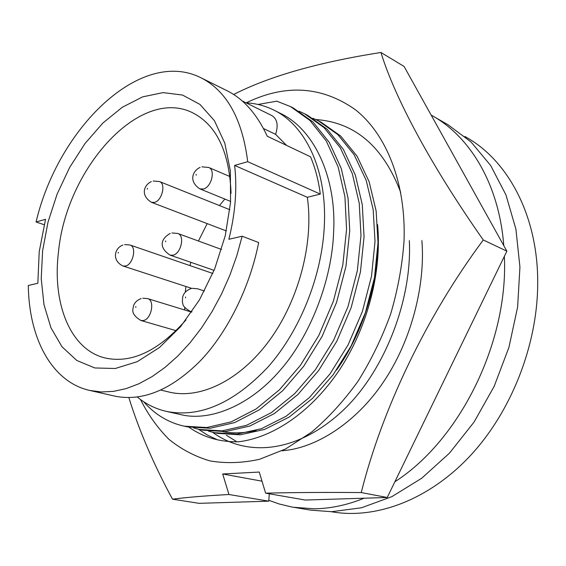 <?xml version="1.0" encoding="UTF-8"?>
<svg xmlns="http://www.w3.org/2000/svg" width="566" height="566" viewBox="0 0 566 566"><rect width="100%" height="100%" fill="white"/><g stroke="black" fill="none" stroke-linecap="round" stroke-linejoin="round"><path stroke-width="0.85" d="M223.096 431.724C233.694 433.577 244.717 433.146 256.172 430.443M336.487 370.129C360.584 336.742 376.673 289.028 377.855 247.653M137.481 397.169C146.042 404.188 155.707 408.942 166.475 411.418C199.876 417.977 233.68 403.225 267.888 367.15C299.52 331.407 321.438 277.375 324.219 227.73C327.629 171.208 306.072 125.56 273.767 110.059C265.037 105.743 255.832 103.345 246.153 102.863C285.292 83.853 321.637 86.089 355.172 109.556C386.337 134.001 406.084 182.761 404.046 240.699C402.348 265.008 397.898 289.382 390.71 313.833C382.022 337.852 371.105 360.358 357.953 381.335C343.76 401.032 328.287 417.977 311.533 432.169L285.689 448.937L259.49 459.316C242.17 463.087 225.622 463.611 209.852 460.873C194.761 456.401 181.099 449.199 168.887 439.273C157.624 427.995 148.165 414.744 140.495 399.511M128.906 397.764C138.911 430.047 153.436 463.851 172.481 499.177C186.865 497.33 205.691 495.774 228.947 494.507L222.7 473.983L259.256 472.051L265.61 493.149C293.782 492.47 325.662 492.279 361.25 492.562C382.057 409.317 426.474 316.359 483.272 239.977C429.622 163.496 394.445 96.63 380.946 52.475C318.396 62.288 269.282 76.297 233.595 94.515M361.25 492.562L387.243 497.486L305.279 500.04L265.61 493.149M387.243 497.486L506.867 251.162L404.089 66.455L380.946 52.475M506.867 251.162L483.272 239.977M172.481 499.177L199.105 503.344L268.779 501.172L228.947 494.507M269.26 493.778L268.779 501.172M377.579 224.539C382.008 271.553 367.681 326.787 340.095 368.954C312.397 410.874 273.994 437.49 238.633 441.777C219.891 442.173 203.321 437.306 188.931 427.181M217.528 439.846L207.637 435.204L198.454 429.24M315.722 119.518C354.967 122.313 383.281 146.587 400.686 192.341M409.331 240.656C412.402 301.607 382.835 374.925 340.279 412.932C296.075 452.743 246.606 457.264 212.575 432.261M421.882 240.536C425.625 286.417 410.598 342.508 382.934 382.75C356.106 422.441 316.097 448.392 282.066 450.755M236.906 441.82L226.358 435.212M262.008 481.185L222.7 473.983M331.273 511.706L332.468 511.912C376.248 519.263 428.646 500.011 469.9 456.132C511.013 412.182 537.297 345.812 537.7 284.288C538.429 216.665 508.318 160.546 465.917 137.071L464.863 136.47M273.767 110.059L280.602 113.476C314.356 129.48 336.565 177.717 333.636 231.671C332.058 280.927 309.475 337.195 279.993 370.454C250.533 404.952 210.616 421.882 180.936 414.652L166.475 411.418M160.9 390.101L169.043 392.054C200.074 399.617 240.076 380.564 269.508 340.293C298.898 300.051 313.967 242.354 307.317 197.301L320.306 194.088L247.724 161.685L234.621 165.421C237.274 188.45 235.364 213.071 228.876 239.276L242.156 236.22L258.662 242.538C249.641 288.794 225.813 335.093 199.083 362.091C170.72 389.96 142.922 401.365 115.669 396.32L89.718 390.441C51.619 381.93 28.916 338.107 28.3 285.469L37.837 283.269L39.217 251.693L45.535 219.297L36.075 221.992L44.148 224.716M230.567 202.345L230.355 170.854L224.794 143.127L214.401 120.65L199.989 104.441L182.528 95.053L163.072 92.612L142.66 96.857L122.277 107.264L102.807 123.098L85.034 143.495L69.611 167.508L57.109 194.103L47.983 222.24L42.599 250.823L41.226 278.727L44.007 304.791L50.982 327.87L62.019 346.788L76.799 360.471L94.805 367.957L115.28 368.494L137.227 361.681L159.456 347.531L180.653 326.568L199.473 299.86L214.67 268.935L225.254 235.732L230.567 202.345M231.062 193.353C229.4 151.603 216.431 124.669 192.157 112.549C139.102 86.662 66.109 169.319 58.489 251.969C52.114 303.029 70.021 349.385 104.809 357.91C131.277 363.86 158.346 351.182 186.016 319.875M224.851 199.055L219.417 205.557M207.191 223.612L198.433 241.01M190.848 262.32L189.957 265.596M185.903 286.495L185.287 292.212M268.836 500.294L279.045 503.938L291.483 506.938L310.692 510.136L331.563 511.706L361.469 507.787L391.905 496.63L421.67 478.27L449.475 453.147L474.032 422.102L494.168 386.345L508.919 347.411L517.621 307.048L519.935 267.06L515.923 229.18L505.962 194.937L490.708 165.562L471.039 141.96L447.918 124.676L431.151 115.096M293.301 507.256L314.222 508.806C330.509 508.586 347.149 505.049 364.136 498.207M394.884 481.758C459.896 440.185 508.509 341.984 504.37 256.306M503.775 245.609C499.177 185.061 470.7 137.29 432.622 115.917M184.7 307.536L184.757 310.012M320.306 194.088C318.517 180.342 315.248 167.904 310.508 156.782L267.194 136.194L266.883 135.444C256.525 113.462 243.055 98.463 226.478 90.454M247.724 161.685C242.29 118.895 226.718 90.935 201.015 77.804C140.552 47.24 58.072 128.27 36.075 221.992M89.718 390.441L101.286 391.955L113.469 391.375L126.119 388.63L139.059 383.698L152.113 376.595L165.081 367.362L177.766 356.092L189.957 342.911L201.454 328.011L212.059 311.59L221.582 293.91L229.86 275.246L236.758 255.91L242.156 236.22M307.317 197.301L234.621 165.421M286.545 145.391L275.607 134.354L263.537 128.553M275.607 134.354C278.458 125.312 277.269 119.086 272.041 115.676L241.951 100.79M143.58 401.662C154.95 414.545 168.484 422.717 184.205 426.177L206.781 427.521L231.225 421.861L256.016 409.013L279.491 389.748L300.397 365.367L318.792 335.489L333.353 301.275L342.798 265.037L346.576 229.421L344.935 196.756L338.135 166.935L326.228 140.913L309.942 120.459L290.528 106.599L276.781 101.172L258.025 104.462M290.528 106.599L293.598 108.17L313.019 122.015L329.32 142.441L341.241 168.42L348.055 198.178L349.724 230.758L345.975 266.282L336.565 302.414L322.04 336.529L303.673 366.322L282.795 390.618L259.341 409.819L234.557 422.625L210.12 428.257L187.537 426.898L184.198 426.177M298.99 111.191L304.6 113.78L324.035 127.605L340.371 147.924L352.342 173.727L359.233 203.244L360.988 235.548L357.337 270.732L348.04 306.496L333.636 340.251L315.382 369.711L294.603 393.738L271.22 412.706L246.493 425.335L222.07 430.86L199.48 429.467L193.558 427.931M304.6 113.78L307.6 115.308L327.035 129.126L343.378 149.417L355.37 175.17L362.275 204.63L364.051 236.85L360.436 271.942L351.168 307.607L336.791 341.263L318.573 370.638L297.815 394.587L274.46 413.491L249.748 426.071L225.332 431.575L202.734 430.167L199.473 429.467M312.864 118.252L318.333 120.791L337.782 134.574L354.16 154.766L366.195 180.349L373.164 209.569L375.017 241.512L371.501 276.272L362.346 311.59L348.09 344.892L329.978 373.949L309.319 397.622L286.049 416.3L261.386 428.717L236.991 434.115L214.387 432.679L208.606 431.186M318.333 120.791L321.262 122.284L340.711 136.059L357.096 156.223L369.138 181.757L376.128 210.92L378.01 242.786L374.515 277.453L365.395 312.673L351.168 345.883L333.091 374.848L312.46 398.45L289.205 417.064L264.563 429.438L240.175 434.808L217.57 433.365L214.387 432.679M221.532 249.457L177.766 233.461C185.153 235.498 181.007 253.929 172.842 255.231L170.062 255.11L214.09 270.371M165.583 241.753L165.661 240.918L165.583 241.753M185.521 297.879L185.598 297.001L185.521 297.879M191.641 312.128L147.584 298.593C155.261 300.291 151.341 319.677 143.106 320.582L140.913 320.49L176.146 330.671M135.769 307.444L135.854 306.602L135.769 307.444M212.802 273.449L130.038 245.007C137.014 246.769 133.017 264.846 125.355 266.048L122.956 265.97L191.817 288.427M118.188 253.122L118.273 252.316L118.188 253.122M229.853 209.738L159.499 181.552C166.206 183.61 162.018 200.845 154.412 202.402L151.469 202.324L226.343 230.935M147.309 189.157L147.386 188.358L147.309 189.157M229.987 176.571L208.72 167.472C215.78 169.835 211.401 187.353 203.314 189.023L199.918 188.888L230.638 201.418M196.133 175.198L196.204 174.37L196.133 175.198M191.945 311.682L190.388 311.456L191.796 311.894M177.766 233.461L171.944 232.959M192.419 288.349L197.647 288.801L204.425 291.016M147.584 298.593L142.745 298.211M130.038 245.007L124.612 244.583M159.499 181.552L153.167 181.021M208.72 167.472L201.913 166.836M226.492 90.468L201.015 77.804M200.116 167.394C192.822 170.607 188.153 181.24 199.918 188.888M151.341 181.594C144.132 184.849 140 195.249 151.469 202.324M122.857 245.05C114.077 248.368 111.884 260.785 122.956 265.97M141.146 298.558C136.986 300.178 134.404 302.739 133.406 306.256C133.392 308.859 129.6 313.592 140.913 320.49M190.841 288.688C186.398 290.379 183.674 293.167 182.662 297.044L182.344 301.975C183.405 304.275 181.318 305.965 190.388 311.456M170.21 233.418C161.275 238.428 157.942 247.165 170.062 255.11"/></g></svg>
